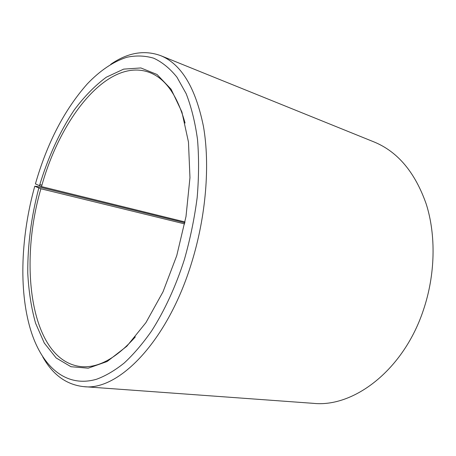 <?xml version="1.0" encoding="UTF-8"?>
<svg xmlns="http://www.w3.org/2000/svg" width="456" height="456" viewBox="0 0 456 456"><rect width="100%" height="100%" fill="white"/><g stroke="black" fill="none" stroke-linecap="round" stroke-linejoin="round"><path stroke-width="0.68" d="M135.324 336.904C116.206 358.359 98.086 368.26 80.969 366.601C31.116 361.044 18.126 266.583 40.903 188.773L34.759 186.242L36.89 186.43L184.874 222.779M184.657 223.907L40.903 188.773M110.751 64.302C127.663 52.634 144.284 49.738 160.609 55.615L374.188 142.004C397.814 151.751 415.188 172.499 426.297 204.254C436.13 235.444 435.332 274.808 423.413 310.017C403.566 370.124 353.725 407.681 313.409 403.343L83.63 386.631C66.382 384.699 52.748 374.769 42.721 356.831M39.797 184.583L41.941 185.119M160.609 55.615C181.249 64.017 195.527 87.598 203.439 126.358C210.13 164.679 206.123 215.597 191.862 261.966C167.888 341.396 118.355 391.265 83.63 386.631M185.028 221.969L41.513 186.601L35.42 183.893C47.133 143.036 64.473 109.657 87.432 83.756C99.961 70.691 113.39 61.474 127.024 57.222C136.116 55.33 144.991 55.649 153.655 58.18C162.079 62.062 169.837 68.383 176.922 77.149L186.151 93.651C191.309 106.869 195.094 122.128 197.505 139.433C199.021 157.708 198.907 177.099 197.163 197.608C194.455 218.413 190.198 239.052 184.389 259.515C175.754 286.448 164.439 310.929 151.512 331.09C142.671 343.693 133.568 354.335 124.22 363.005C114.855 370.489 105.661 375.892 96.632 379.215C65.208 388.426 41.245 365.512 30.381 329.084C18.588 289.332 21.09 235.467 34.759 186.242M39.41 185.917C47.869 157.753 59.702 131.676 74.163 110.073C84.235 96.586 94.945 85.631 106.311 77.212L123.644 69.13L140.853 67.95L157.024 74.488L171.08 89.205L181.915 111.999L188.47 142.05L189.958 177.703L185.997 216.537L176.751 255.639L163.02 291.806L145.914 322.654L126.819 346.246L107.149 361.505L88.185 368.186L70.948 366.715L56.162 357.96L44.289 343.054L35.568 323.19C31.31 307.931 28.711 291.287 27.77 273.258C27.565 245.26 31.236 216.885 38.788 188.117M41.513 186.601C60.523 117.483 108.106 57.211 149.38 72.413C165.477 78.478 177.367 95.355 185.062 123.052"/></g></svg>
